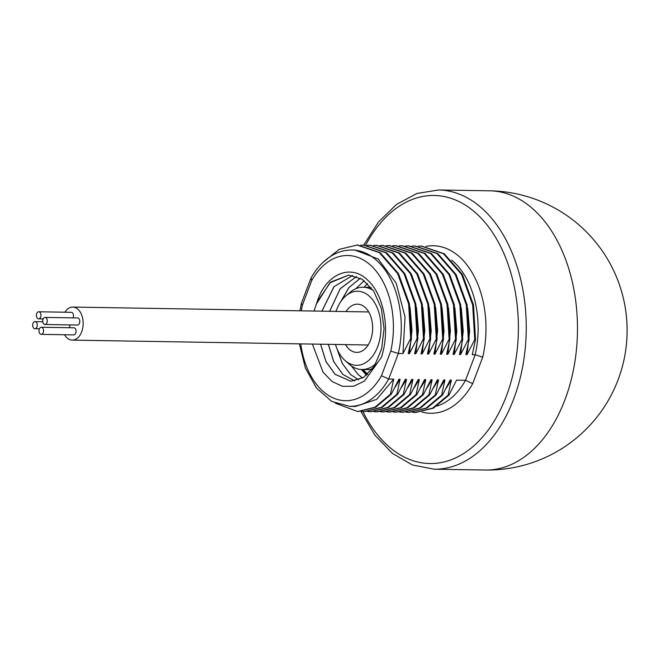 <?xml version="1.0" encoding="UTF-8"?>
<svg xmlns="http://www.w3.org/2000/svg" width="660" height="660" viewBox="0 0 660 660"><rect width="100%" height="100%" fill="white"/><g stroke="black" fill="none" stroke-linecap="round" stroke-linejoin="round"><path stroke-width="0.99" d="M371.869 369.658A52.503 33.842 90.9 0 1 371.473 369.146L371.448 369.146M367.554 283.536A53.056 34.204 -89.1 0 0 364.114 287.248M362.761 369.517A53.056 34.204 -89.1 0 0 367.331 374.542M367.694 374.22A52.503 33.842 90.9 0 1 363.33 369.526M352.654 275.459L333.919 286.729L321.89 311.173M320.57 344.207L325.949 361.548L335.008 374.269L350.914 381.241L363.586 377.413L374.385 366.085L381.596 348.983L384.046 328.721L381.298 308.368L373.684 291.027L362.29 279.337L348.785 275.08L330.693 282.092L317.163 301.793C325.644 274.263 350.889 262.828 368.148 280.599C384.029 295.21 390.497 330.289 381.373 357.406L364.493 381.043L353.694 386.224L342.573 386.356L332.071 381.521L323.062 372.215L312.394 344.075M350.914 381.241L335.065 374.269L325.974 361.474L320.628 344.207M321.956 311.173L334.059 286.638L352.679 275.459M329.695 311.297L340.156 288.791L356.54 276.499L340.222 288.626L329.637 311.297M328.317 344.33L333.655 361.597L342.754 374.393L354.799 380.935M354.824 380.935L342.812 374.401L333.712 361.589L328.375 344.338M360.36 278.198L348.901 287.587L340.362 302.255M336.806 348.249L342.185 363.297L350.501 374.525L358.685 379.879M358.718 379.871L350.559 374.525L342.342 363.487L336.938 348.587M340.527 302.008L349.041 287.496L360.385 278.215M364.188 280.657L355.839 288.717M351.31 365.896L358.248 374.649L362.596 378.023M362.62 378.007L358.306 374.649L351.417 365.97M317.163 301.793A53.056 34.204 -89.1 0 0 316.338 304.103L314.111 311.041M348.843 275.08L329.983 282.76L316.338 304.103M366.514 375.251L361.342 369.484M402.979 353.57L405.034 316.924L396.182 283.14L378.13 258.959L354.89 250.041L352.159 249.991C345.749 249.917 339.57 251.46 333.63 254.62C324.58 259.561 317.023 267.391 310.967 278.108L311.734 280.483A72.608 46.802 90.9 0 1 370.425 265.064A72.608 46.802 90.9 0 1 390.778 351.12L398.326 353.488L402.979 353.57L410.685 338.539L411.485 338.555L408.218 353.653L409.39 353.669L417.087 338.646L417.887 338.654L414.62 353.76L415.792 353.776L423.489 338.745L424.289 338.762L421.03 353.867L422.194 353.884L429.891 338.852L430.691 338.869L427.433 353.966L428.596 353.991L436.301 338.959L437.102 338.976L433.834 354.073L435.006 354.09L442.703 339.067L443.504 339.075L440.236 354.181L441.408 354.197L449.105 339.166L449.906 339.182L446.647 354.288L447.81 354.304L455.507 339.273L456.308 339.289L453.049 354.387L454.212 354.412L461.917 339.38L462.718 339.397L459.451 354.494L460.622 354.511L468.319 339.487L469.12 339.496L465.853 354.601L467.024 354.618L474.721 339.595L475.522 339.603L472.263 354.709L475.175 354.75L482.707 357.142A83.779 54.004 -89.1 0 0 426.013 246.403M410.041 307.147L411.997 330.503L409.39 353.669M416.443 307.246L418.407 330.437L415.792 353.776M429.256 307.469L431.211 330.759L428.596 353.991M422.854 307.362L424.809 330.561L422.194 353.884M435.658 307.568L437.613 330.742L435.006 354.09M448.47 307.791L450.425 330.94L447.81 354.304M442.068 307.675L444.015 331.081L441.408 354.197M454.872 307.882L456.827 331.237L454.212 354.412M461.274 307.981L463.229 331.18L460.622 354.511M467.684 308.096L469.639 331.295L467.024 354.618M357.745 245.058L380.209 252.689L398.392 273.512L409.439 303.897L411.485 338.555M436.928 406.09A78.194 50.399 -89.1 0 0 465.523 380.3L456.588 380.152L448.891 395.183L448.09 395.167L451.349 380.069L450.186 380.045L442.489 395.076L441.688 395.06L444.947 379.962L443.784 379.945L436.079 394.969L435.278 394.96L438.545 379.855L437.374 379.838L429.677 394.87L428.876 394.853L432.143 379.748L430.972 379.731L423.274 394.762L422.474 394.746L425.733 379.649L424.57 379.624L416.873 394.655L416.072 394.639L419.331 379.541L418.168 379.525L410.462 394.548L409.662 394.54L412.929 379.434L411.757 379.417L404.06 394.441L403.26 394.433L406.527 379.327L405.355 379.31L397.658 394.342L396.858 394.325L400.117 379.228L398.953 379.203L391.256 394.234L375.763 407.228L358.099 411.518M363.998 245.165L386.62 252.797L404.803 273.62L415.841 304.012L417.887 338.654M397.658 394.342L382.156 407.335L364.468 411.625M370.4 245.273L393.038 252.912L411.213 273.735L422.251 304.12L424.289 338.762M404.06 394.441L388.55 407.443L370.953 411.733M376.802 245.371L399.44 253.019L417.623 273.842L428.654 304.227L430.691 338.869M323.021 262.358L339.215 249.348L357.175 245.05L379.409 252.673L397.592 273.496L408.639 303.889L410.685 338.539M391.256 394.234L390.456 394.218L374.962 407.212L357.679 411.518L335.404 403.227M360.797 245.223L363.594 245.157L385.82 252.78L404.002 273.611L415.041 303.996L417.087 338.646M396.858 394.325L381.356 407.319L364.064 411.625L361.267 411.46M367.199 245.322L370.012 245.264L392.238 252.895L410.413 273.727L421.451 304.111L423.489 338.745M403.26 394.433L387.75 407.435L370.45 411.724L367.67 411.56M373.601 245.429L376.423 245.363L398.64 253.003L416.815 273.834L427.853 304.219L429.891 338.852M390.456 394.218L393.715 379.12L388.674 379.038L381.48 375.73L390.778 351.12M310.901 278.256L301.356 303.517L302.437 305.093A72.608 46.802 90.9 0 0 301.315 310.835M400.117 379.228L394.919 387.453M412.929 379.434L407.723 387.667M406.527 379.327L401.321 387.56M419.331 379.541L414.133 387.775M425.733 379.649L420.536 387.874M438.545 379.855L433.339 388.088M432.143 379.748L426.938 387.981M444.947 379.962L439.75 388.195M451.349 380.069L446.152 388.295M393.715 379.12L376.654 399.366L355.525 406.453L349.594 406.354A78.194 50.399 90.9 0 0 388.674 379.038L398.326 353.488A78.194 50.399 90.9 0 0 352.159 249.991M409.662 394.54L394.177 407.525L376.893 411.832L374.072 411.667M380.003 245.536L382.792 245.471L405.025 253.093L423.209 273.916L434.255 304.31L436.301 338.959M416.072 394.639L400.57 407.632L383.287 411.939L380.482 411.774M386.413 245.644L389.218 245.578L411.444 253.209L429.619 274.032L440.657 304.425L442.703 339.067M422.474 394.746L406.964 407.748L389.672 412.046L386.884 411.881M392.815 245.743L395.637 245.685L417.854 253.325L436.029 274.147L447.067 304.532L449.105 339.166M428.876 394.853L413.374 407.847L396.074 412.145L393.286 411.98M410.462 394.548L394.977 407.542L377.429 411.84M383.229 245.479L405.826 253.11L424.009 273.933L435.055 304.326L437.102 338.976M416.873 394.655L401.371 407.649L383.683 411.939M389.614 245.586L412.244 253.225L430.427 274.048L441.457 304.433L443.504 339.075M423.274 394.762L407.764 407.756L390.085 412.046M396.082 245.693L418.654 253.333L436.829 274.164L447.868 304.549L449.906 339.182M429.677 394.87L414.175 407.863L396.487 412.153M399.217 245.85L402.006 245.784L424.24 253.407L442.423 274.23L453.469 304.623L455.507 339.273M435.278 394.96L419.793 407.946L402.509 412.252L399.688 412.087M405.62 245.957L408.416 245.891L430.65 253.523L448.833 274.346L459.871 304.73L461.917 339.38M441.688 395.06L426.187 408.061L408.895 412.36L406.098 412.195M412.03 246.064L414.843 245.998L437.068 253.638L455.243 274.461L466.273 304.846L468.319 339.487M448.09 395.167L432.581 408.169L415.28 412.467L412.5 412.302M418.432 246.163L421.253 246.106L443.47 253.737L461.645 274.568L472.684 304.953L474.721 339.595M402.567 245.8L425.04 253.423L443.223 274.247L454.27 304.639L456.308 339.289M436.079 394.969L420.593 407.962L402.93 412.261M408.829 245.899L431.45 253.531L449.633 274.354L460.672 304.747L462.718 339.397M442.489 395.076L426.987 408.07L409.299 412.36M415.231 246.007L437.869 253.646L456.043 274.477L467.074 304.862L469.12 339.496M448.891 395.183L433.381 408.177L415.775 412.467M421.633 246.114L444.271 253.753L462.445 274.585L473.484 304.961L475.522 339.603M451.696 260.114A78.194 50.399 -89.1 0 1 475.175 354.75L465.523 380.3L472.717 383.592L482.707 357.142M489.786 190.814A139.631 89.999 90.9 0 1 564.985 399.671A139.631 89.999 -89.1 0 1 485.199 470.027A139.631 89.999 -89.1 0 0 564.985 399.671A139.631 89.999 90.9 0 0 489.786 190.814L438.553 189.973A139.631 89.999 90.9 0 1 513.752 398.83A139.631 89.999 90.9 0 1 433.966 469.186L485.199 470.027A139.631 139.631 0 0 0 618.106 379.772A139.631 139.631 0 0 0 489.786 190.814M346.063 311.57A24.115 15.543 90.9 0 1 365.021 307.337A24.115 15.543 -89.1 0 1 372.652 328.531A24.115 15.543 -89.1 0 1 364.328 349.47A24.115 15.543 -89.1 0 1 349.198 349.214A24.115 15.543 90.9 0 1 345.518 344.619M335.47 344.454A37.042 23.875 90.9 0 0 344.957 360.442A37.042 23.875 -89.1 0 0 377.668 346.649A37.042 23.875 -89.1 0 0 369.262 296.117A37.042 23.875 90.9 0 0 346.022 295.729L350.212 292.223A41.143 26.515 90.9 0 1 363.206 287.232A41.143 26.515 90.9 0 1 373.395 290.59M336.014 311.404A37.042 23.875 90.9 0 1 346.022 295.729M344.957 360.442L349.033 364.089A41.143 26.515 -89.1 0 0 361.853 369.501A41.143 26.515 -89.1 0 0 375.837 363.635M363.206 287.232L368.626 287.323A41.143 26.515 90.9 0 1 371.184 287.554M361.853 369.501L367.274 369.592A41.143 26.515 -89.1 0 0 372.463 368.882M64.531 334.736A16.525 10.651 -89.1 0 0 67.089 337.953A16.525 10.651 -89.1 0 0 72.237 340.123A16.525 10.651 -89.1 0 0 82.756 327.929A16.525 10.651 -89.1 0 0 77.938 309.251A16.525 10.651 -89.1 0 0 72.781 307.073A16.525 10.651 -89.1 0 0 64.903 312.213M41.209 334.356L73.738 334.892A3.547 2.285 -89.1 0 0 75.768 333.102A3.547 2.285 -89.1 0 0 73.854 327.797L41.324 327.261A3.547 2.285 -89.1 0 0 39.295 329.051A3.547 2.285 -89.1 0 0 41.209 334.356A3.547 2.285 -89.1 0 0 43.238 332.566A3.547 2.285 -89.1 0 0 41.324 327.261M69.366 327.723A3.547 2.285 -89.1 0 0 69.473 327.475A3.547 2.285 -89.1 0 0 69.737 324.91M73.087 317.873A3.547 2.285 -89.1 0 0 73.194 317.617A3.547 2.285 -89.1 0 0 71.28 312.312L38.75 311.776A3.547 2.285 -89.1 0 0 36.721 313.566A3.547 2.285 -89.1 0 0 38.635 318.871A3.547 2.285 -89.1 0 0 40.656 317.089A3.547 2.285 -89.1 0 0 38.75 311.776M44.929 324.497L77.468 325.034A3.547 2.285 -89.1 0 0 79.489 323.251A3.547 2.285 -89.1 0 0 77.583 317.947L45.045 317.411A3.547 2.285 -89.1 0 0 43.024 319.192A3.547 2.285 -89.1 0 0 44.929 324.497A3.547 2.285 -89.1 0 0 46.959 322.715A3.547 2.285 -89.1 0 0 45.045 317.411M33 323.416A3.547 2.285 -89.1 0 0 34.914 328.729A3.547 2.285 -89.1 0 0 36.935 326.939A3.547 2.285 -89.1 0 0 35.029 321.635A3.547 2.285 -89.1 0 0 33 323.416M381.48 375.73A72.608 46.802 90.9 0 1 334.43 398.483A72.608 46.802 90.9 0 1 300.77 343.885M311.734 280.483L302.437 305.093M421.987 412.054A83.779 54.004 -89.1 0 0 472.717 383.592M365.623 245.207A134.046 86.402 90.9 0 1 481.816 218.856A134.046 86.402 90.9 0 1 506.385 395.992A134.046 86.402 90.9 0 1 362.893 411.584M357.175 245.05L357.976 245.066M357.679 411.518L358.479 411.526M363.594 245.157L364.394 245.173M364.064 411.617L364.864 411.634M370.012 245.264L370.813 245.281M370.45 411.724L371.25 411.741M376.423 245.363L377.223 245.38M301.339 303.584L299.937 310.81M299.392 343.86L305.407 368.148L316.503 388.072L331.724 401.412L349.594 406.354M376.893 411.832L377.693 411.848M382.792 245.471L383.592 245.487M383.287 411.931L384.087 411.947M389.218 245.578L390.019 245.594M389.672 412.038L390.472 412.054M395.637 245.685L396.437 245.693M396.074 412.145L396.874 412.162M402.006 245.784L402.806 245.8M402.509 412.252L403.31 412.261M408.416 245.891L409.216 245.908M408.895 412.351L409.695 412.368M414.843 245.998L415.643 246.015M415.28 412.459L416.08 412.475M421.253 246.106L422.053 246.114M363.668 245.157L378.502 221.958L396.528 204.394L416.914 193.471L438.553 189.973M360.888 411.485L374.954 435.196L392.403 453.37L412.434 464.97L433.966 469.186M368.156 344.99L72.237 340.123M368.701 311.941L72.781 307.073M39.402 328.796L34.914 328.729M42.76 321.758L35.029 321.635M43.123 318.945L38.635 318.871"/></g></svg>
